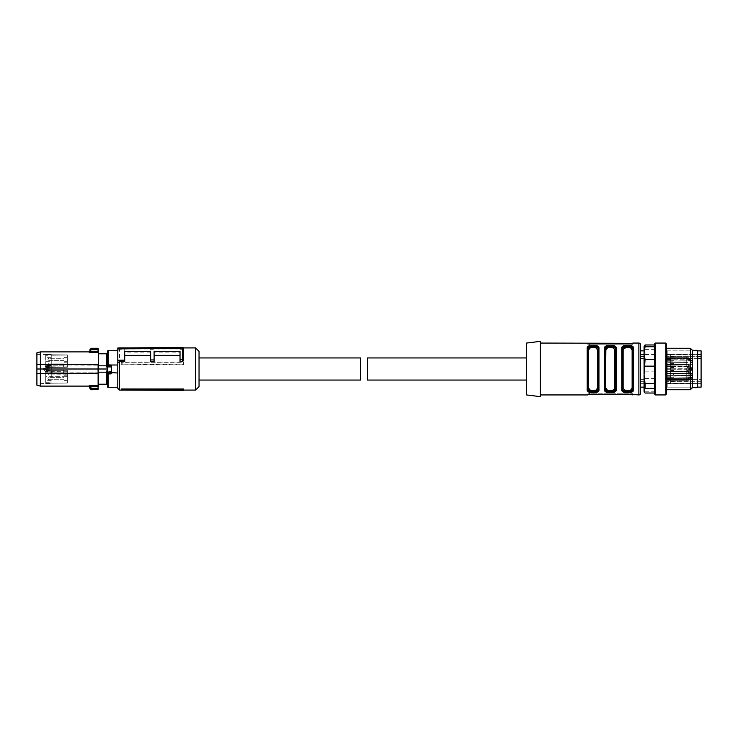 <?xml version="1.0" encoding="UTF-8"?>
<svg xmlns="http://www.w3.org/2000/svg" width="738" height="738" viewBox="0 0 738 738"><rect width="100%" height="100%" fill="white"/><g stroke="black" fill="none" stroke-linecap="round" stroke-linejoin="round"><path stroke-width="0.55" stroke-dasharray="3.69 2.77" d="M111.503 365.006L117.794 365.006L117.794 372.994L110.885 372.994L111.576 371.472L111.503 365.006L110.885 364.092L110.885 364.83L108.117 364.83L107.425 365.513L108.154 364.849L111.576 365.365M117.794 365.006L117.794 350.716L117.794 365.006M117.794 387.284L117.794 372.994L117.794 387.284M111.576 371.472L108.283 371.767L107.425 371.205A0.692 0.637 0 0 0 108.117 371.841L110.885 371.841A0.692 0.637 180 0 0 111.576 371.205L111.576 365.513A0.692 0.683 0 0 0 110.885 364.83M107.241 385.079L107.167 384.212L106.392 384.212L106.392 370.965L107.425 370.965L107.425 369L107.425 385.079L107.425 351.408M111.576 372.487L111.576 366.795M108.283 366.233L110.718 366.233M107.425 369L107.425 367.035L107.425 369L98.532 369L98.514 365.817L106.392 365.817L106.392 367.035L107.425 367.035L107.425 352.921M106.392 384.212L106.392 370.965L106.392 384.212L98.514 384.212L98.532 369M106.392 372.183L98.514 372.183M106.392 365.817L106.392 353.788L106.392 367.035L106.392 353.788L107.167 353.788L107.241 352.921M90.728 352.469L89.021 352.109L89.879 351.288L90.728 351.666L90.728 352.469L98.468 352.773L98.468 364.563L40.359 364.517L40.359 351.888M98.385 351.648L97.877 349.729L98.385 351.648M106.392 353.788L98.514 353.788L98.514 365.817M98.219 388.289L98.145 389.424M98.145 389.23L97.803 389.747M40.359 386.112L40.359 373.483L98.468 373.437L98.126 364.849L51.688 364.849L46.116 365.707L43.662 368.216L45.156 368.216L45.156 369L98.209 369M98.477 372.81L51.688 373.151L63.643 373.151L63.643 364.849L98.191 365.19L98.043 351.666L90.728 351.666L91.318 348.253M98.145 348.576L97.877 349.729L89.953 349.618L91.318 348.41L97.803 348.253M90.792 388.197L97.877 388.271L97.803 389.59L91.318 389.59L90.802 388.271L89.935 388.197L90.792 388.197L90.728 386.334L98.043 386.334L98.468 373.437M90.728 385.531L90.728 386.334L89.879 386.712L89.021 385.891L90.728 385.531L98.117 385.531L97.84 365.19L51.688 364.849M91.318 389.747L89.953 388.382M36.9 385.19L36.9 373.345L40.359 373.483L40.359 364.517L36.9 364.655L36.9 352.81M43.662 368.216L43.662 369L45.156 369L45.156 369.784L43.662 369.784L43.662 369L36.9 369L36.9 373.345M43.662 369.784L46.116 372.293L51.688 373.151M63.643 373.151L97.84 372.81L53.265 372.81L47.61 371.961L45.452 369.784L45.452 368.216L47.573 365.707L45.452 368.216M63.643 364.849L53.237 364.849L46.116 365.707M89.953 349.618L90.792 349.803M45.452 369.784L47.573 372.293L53.265 372.81M36.9 364.655L36.9 369C36.9 350.153 36.9 350.153 36.9 369C36.9 350.153 36.9 350.153 36.9 369C36.9 387.847 36.9 387.847 36.9 369C36.9 387.847 36.9 387.847 36.9 369M47.61 371.961L46.116 372.293M45.719 368.087L51.245 368.031L51.245 354.517L51.245 367.413L45.719 367.459L45.719 368.723L51.245 369L45.719 368.723L45.719 366.223L45.719 367.459L67.324 367.275L67.324 354.969L45.719 354.729L67.324 354.941L67.324 366.02L45.719 366.223M67.324 366.02L67.324 354.941L51.245 354.775L67.324 354.969L67.324 367.828L67.324 366.02L67.324 367.275L51.245 367.413L51.245 366.168L67.324 366.02M36.9 354.388L51.245 354.517L50.94 367.007L45.719 366.961L45.719 354.471L50.94 354.508M45.719 354.471L45.719 355.753L67.324 355.984L51.245 355.808M51.245 366.168L51.245 371.832L67.324 371.98L45.719 371.777L45.719 370.541L67.324 370.725L67.324 370.172L67.324 383.031L45.719 383.29L67.324 383.059L67.324 371.98L67.324 383.059L51.245 383.225L67.324 383.031L67.324 370.172L67.324 371.98L67.324 370.725L51.245 370.587L51.245 376.703L67.324 376.74L45.719 376.694L45.719 371.039L45.719 383.529L51.245 383.483L36.9 383.612M45.719 369.913L51.245 369.969L51.245 370.587L45.719 370.541L45.719 369.277L50.94 369L45.719 369.277L45.719 371.777M51.245 376.703L51.245 371.832M45.719 383.529L45.719 376.694M51.245 369.969L51.245 368.031M51.245 367.413L67.324 367.275L51.245 367.413M67.324 362.173L67.324 366.149L67.324 362.173L67.324 366.149L67.324 362.173L64.04 362.229L64.04 366.094L67.324 366.149L64.04 366.094L64.04 362.229L67.324 362.173M67.324 357.33L67.324 361.306L67.324 357.33L67.324 361.306L67.324 357.33L64.04 357.386L64.04 361.251L67.324 361.306L64.04 361.251L64.04 357.386L67.324 357.33M50.94 367.007L45.719 366.961L45.719 355.753M51.245 370.587L67.324 370.725L51.245 370.587M67.324 371.851L67.324 375.826L67.324 371.851L67.324 375.826L67.324 371.851L64.04 371.906L64.04 375.771L67.324 375.826L64.04 375.771L64.04 371.906L67.324 371.851M67.324 380.67L67.324 376.694L67.324 380.67L67.324 376.694L67.324 380.67L64.04 380.614L64.04 376.749L67.324 376.694L64.04 376.749L64.04 380.614L67.324 380.67M50.94 370.993L45.719 371.039L51.245 370.983L50.94 383.492M45.719 361.306L51.245 361.297M51.245 380.651L45.719 380.67M45.719 367.459L67.324 367.275L45.719 367.459M51.245 357.349L45.719 357.33M64.04 361.251L64.04 357.386L64.04 361.251M64.04 366.094L64.04 362.229L64.04 366.094M45.719 373.649L67.324 373.843L45.719 373.649M64.04 376.749L64.04 380.614L64.04 376.749M64.04 375.771L64.04 371.906L64.04 375.771M121.253 389.664L183.485 389.664L183.485 390.328M183.485 389.664L183.485 389M119.528 390.088L119.528 347.912M195.579 390.088L195.579 347.912M119.528 347.995L119.528 349.286L124.713 349.286L124.713 352.912L150.635 352.912L150.635 349.286L154.094 349.286L154.094 352.912L180.026 352.912L180.026 348.991L154.094 348.991L154.094 352.912M180.026 349.286L180.026 347.46L182.609 347.441L182.618 349.286L180.026 349.286L180.026 352.912M182.618 349.286L183.485 349.637M154.094 361.509L154.094 351.436L180.026 351.436L180.026 361.509M124.713 361.509L124.713 351.436L150.635 351.436L150.635 361.509M121.253 364.803L183.485 364.803L183.485 362.1L183.485 364.138L121.253 364.803L121.253 362.303L183.485 362.303M117.794 388.363L117.794 348.004L124.713 347.949L124.713 352.912M199.039 351.371L199.039 386.629M119.528 349.286L117.794 350.642M124.713 349.286L124.713 347.949L150.635 347.718L150.635 352.912M124.713 348.991L150.635 348.991M180.026 348.991L180.026 347.46L150.635 347.718L150.635 349.286M182.609 347.441L183.458 348.115M183.485 364.803L183.485 364.138M122.148 364.36L122.148 362.164L183.485 362.1M122.148 362.164L121.253 362.303M47.961 364.157A1.033 1.033 0 0 1 49.003 363.124L64.04 363.124L64.04 365.199L64.04 363.124L64.04 364.157L64.04 363.124L49.003 363.124L49.003 365.199L64.04 365.199L64.04 364.157L64.04 365.199L49.003 365.199L49.003 363.124A1.033 1.033 0 0 0 47.961 364.157A1.033 1.033 0 0 0 49.003 365.199L49.003 364.157L49.003 365.199A1.033 1.033 0 0 1 47.961 364.157M47.961 359.323A1.033 1.033 0 0 0 49.003 360.356L64.04 360.356L64.04 358.281L64.04 360.356L49.003 360.356L49.003 358.281L64.04 358.281L64.04 359.323L64.04 358.281L49.003 358.281L49.003 360.356A1.033 1.033 0 0 1 47.961 359.323A1.033 1.033 0 0 1 49.003 358.281L49.003 359.323L49.003 358.281A1.033 1.033 0 0 0 47.961 359.323M47.961 373.843A1.033 1.033 0 0 1 49.003 372.801L64.04 372.801L64.04 374.876L64.04 372.801L49.003 372.801L49.003 374.876L64.04 374.876L64.04 373.843L64.04 374.876L49.003 374.876L49.003 372.801A1.033 1.033 0 0 0 47.961 373.843A1.033 1.033 0 0 0 49.003 374.876L49.003 373.843L49.003 374.876A1.033 1.033 0 0 1 47.961 373.843M47.961 378.677A1.033 1.033 0 0 0 49.003 379.719L64.04 379.719L64.04 377.644L64.04 379.719L49.003 379.719L49.003 377.644L64.04 377.644L64.04 378.677L64.04 377.644L49.003 377.644L49.003 379.719A1.033 1.033 0 0 1 47.961 378.677A1.033 1.033 0 0 1 49.003 377.644L49.003 378.677L49.003 377.644A1.033 1.033 0 0 0 47.961 378.677M199.039 380.061L199.039 357.939L199.039 380.061M360.578 357.939L360.578 380.061M367.487 380.061L367.487 357.939M526.517 380.061L526.517 357.939M654.431 359.461L654.431 393.031L654.431 359.461M644.062 391.472L644.062 346.528M654.431 393.732L654.431 344.268M645.058 393.031L644.062 384.885L645.058 378.539L644.062 363.188L645.058 354.508L645.058 349.618L644.062 347.294L644.523 345.735M655.123 394.931L655.123 343.069M645.058 391.241L654.431 391.241M645.058 378.539L654.431 378.539M645.058 371.86L654.431 371.86M645.058 354.508L654.431 354.508M645.058 349.618L654.431 349.618M665.842 394.931L665.842 343.069M666.534 344.268L666.534 393.732M666.534 348.963L666.534 348.253M666.534 389.037L666.534 389.747M690.39 389.747L690.39 348.253M692.456 350.329L692.456 387.671M697.65 387.671L697.65 350.329M697.65 358.327L697.65 356.288L667.217 356.288L667.217 387.146L697.65 387.146L697.65 358.327L667.217 358.327L697.65 358.327L697.65 383.677L667.217 383.677L667.217 354.323L697.65 354.323L697.65 356.288L667.217 356.288L667.217 354.323L697.65 354.323L697.65 356.168L697.65 350.854L697.65 354.323M701.1 381.712L701.1 379.673L667.217 379.673L697.65 379.673L697.65 356.168L697.65 383.677L701.1 383.677L701.1 381.712L667.217 381.712L667.217 350.854L667.217 383.677L667.217 381.712L697.65 381.712M701.1 383.612L667.217 383.612L667.217 358.668L667.217 383.612L701.1 383.612L701.1 354.388L701.1 383.612L701.1 354.388L701.1 383.612L670.676 383.345L670.676 381.029L692.281 381.048L692.281 379.461L686.755 379.24L687.06 370.402L692.281 370.245L692.281 379.083L687.06 379.24L687.06 370.411L692.281 370.633L692.281 381.048M701.1 354.388L667.217 354.388L667.217 358.668L667.217 354.388L701.1 354.388L670.676 354.655L670.676 356.971L692.281 356.952L692.281 358.539L687.06 358.751L686.755 367.598L686.755 358.76L687.06 367.589L692.281 367.367L686.755 366.915L686.755 362.432L670.676 362.303L670.676 356.971L670.676 362.303L692.281 362.469L692.281 356.952M692.281 379.083L692.281 370.245M692.281 364.655L670.676 364.747L670.676 368.271L692.281 368.207L686.755 368.28L686.755 369.729L686.755 360.799L670.676 361.186L670.676 376.814L692.281 377.284L670.676 376.98L670.676 368.271L670.676 373.253L670.676 369.729L686.755 369.729L686.755 379.24L686.755 377.044L670.676 376.98L670.676 361.186L692.281 360.716L692.281 368.207L692.281 358.917L686.755 358.76L686.755 366.915M686.755 361.878L670.676 362.007L670.676 361.02L686.755 360.799L686.755 356.952L670.676 356.971C670.676 353.889 670.676 353.889 670.676 356.971C670.676 353.889 670.676 353.889 670.676 356.971L670.676 354.655L667.217 354.655L670.676 354.655M692.281 358.917L692.281 360.873L670.676 361.02L670.676 368.271L670.676 361.02L670.676 362.007L692.281 361.841M686.755 375.568L670.676 375.697L670.676 373.889L686.755 373.686L686.755 381.048L670.676 381.029L670.676 379.424L670.676 381.029C670.676 384.111 670.676 384.111 670.676 381.029C670.676 384.111 670.676 384.111 670.676 381.029L670.676 383.345L667.217 383.345L670.676 383.345M686.755 381.048L686.755 370.402L686.755 374.166L686.755 373.686L670.676 373.889L670.676 379.424L670.676 375.697L692.281 375.531L692.281 370.633M686.755 356.952L686.755 362.432M686.755 364.673L670.676 364.747L670.676 368.271L667.217 368.271L670.676 368.271L667.217 368.271L667.217 376.98L667.217 361.02L667.217 376.98L667.217 361.02L667.217 376.98L667.217 368.271L686.755 368.271L687.06 367.589M686.755 373.327L686.755 369.72L692.281 369.793L670.676 369.729L670.676 376.98L686.755 377.201L686.755 373.327L670.676 373.253L692.281 373.345M692.281 366.915L692.281 362.469M692.281 367.367L692.281 358.53L670.676 358.576L670.676 359.563L670.676 358.576L686.755 358.548M686.755 379.452L670.676 379.424L692.281 379.461L692.281 375.531M692.281 375.338L670.676 375.596L692.281 375.338M687.06 367.598L692.281 367.755M686.755 359.637L692.281 359.664M686.755 376.122L692.281 376.159M686.755 378.363L670.676 378.437L670.676 379.424L670.676 378.437L692.281 378.336M667.217 359.563L667.217 362.303L667.217 359.563L670.676 359.563L667.217 359.563L667.217 356.971C667.217 353.889 667.217 353.889 667.217 356.971C667.217 353.889 667.217 353.889 667.217 356.971L667.217 359.563L670.676 359.563L667.217 359.563L667.217 365.827L667.217 362.303L670.676 362.303L667.217 362.303L670.676 362.303L667.217 362.303L667.217 359.563M667.217 365.827L667.217 362.303L667.217 365.827L686.755 366.02L667.217 365.827M667.217 362.007L670.676 362.007L667.217 362.007M667.217 364.747L670.676 364.747L667.217 364.747M667.217 373.253L670.676 373.253L667.217 373.253M667.217 375.993L670.676 375.993L667.217 375.993M667.217 381.029C667.217 384.111 667.217 384.111 667.217 381.029C667.217 384.111 667.217 384.111 667.217 381.029L667.217 378.437L667.217 381.029C667.217 384.111 667.217 384.111 667.217 381.029C667.217 384.111 667.217 384.111 667.217 381.029L670.676 381.029L667.217 381.029M670.676 375.697L667.217 375.697L667.217 378.437L667.217 373.889L667.217 375.697L670.676 375.697L667.217 375.697L670.676 375.697L667.217 375.697L667.217 378.437L670.676 378.437L667.217 378.437L667.217 379.424L667.217 378.437L670.676 378.437L667.217 378.437L667.217 373.889L667.217 375.697L692.29 375.439M667.217 375.596L667.217 373.889L667.217 375.596L670.676 375.596L667.217 375.596M540.345 396.657L540.345 341.343M526.517 394.931L526.517 343.069M540.345 343.069L540.345 394.931L540.345 343.069M589.607 394.406L589.607 393.197L587.882 393.197L632.826 393.197L589.607 393.197L589.607 394.406L587.882 394.701L587.882 393.197L587.882 394.701M589.607 343.594L589.607 344.803L631.101 344.803L587.882 344.803L589.607 344.803L589.607 343.594L587.882 343.299L587.882 344.803L587.882 343.299M632.826 343.299L632.826 344.803L632.826 343.299L632.309 343.502M622.457 391.361L623.195 391.97M624.597 392.561L627.641 392.948M630.676 392.561L632.079 391.97M632.817 391.361L633.518 389.415L633.518 348.585A0.692 0.544 180 0 0 632.826 349.129C633.721 344.618 621.599 344.581 622.457 349.129L621.765 348.585L622.457 346.639M632.817 346.639L632.079 346.03M630.676 345.439L627.641 345.052M624.597 345.439L623.195 346.03M605.178 391.361L605.916 391.97M607.319 392.561L610.354 392.948M613.398 392.561L614.791 391.97M615.529 391.361L616.23 389.415L616.23 348.585A0.692 0.544 180 0 0 615.538 349.129C616.433 344.618 604.311 344.581 605.169 349.129L604.477 348.585L605.178 346.639M615.529 346.639L614.791 346.03M613.398 345.439L610.354 345.052M607.319 345.439L605.916 346.03M598.25 346.639L597.512 346.03M596.11 345.439L593.057 345.052M590.031 345.439L588.629 346.03M587.891 346.639L587.19 348.585L587.882 349.129C587.024 344.581 599.145 344.618 598.25 349.129L598.942 348.585L598.942 389.415L598.25 391.361M587.891 391.361L588.629 391.97M590.031 392.561L593.075 392.948M596.11 392.561L597.512 391.97M632.826 393.197L632.826 394.701L632.826 393.197M631.101 344.803L632.826 344.803L631.101 344.803L631.101 343.594L631.101 344.803M640.602 344.803L640.602 393.197M633.518 389.415L632.826 388.871L632.826 349.572L632.826 388.871C633.684 393.419 621.562 393.382 622.457 388.871L621.765 389.415L621.765 348.585M622.457 388.428L622.457 349.129L622.457 388.428L623.149 387.893L624.459 389.996L627.069 390.66L630.824 389.996L632.134 387.893L632.134 350.107A0.692 0.544 180 0 0 632.826 349.572L632.826 349.572M612.319 391.131L615.538 388.871C616.396 393.419 604.274 393.382 605.169 388.871L604.477 389.415L604.477 348.585M615.538 388.428L614.846 387.893L613.536 389.996L610.833 390.67L607.171 389.996L605.861 387.893L605.169 388.871L605.169 349.129L605.169 388.428L605.169 349.572L605.861 350.107L607.171 348.004L610.926 347.34L613.536 348.004L614.846 350.107A0.692 0.544 180 0 0 615.538 349.572L615.538 388.871L616.23 389.415M587.19 348.585L587.19 389.415A0.692 0.544 180 0 0 587.882 388.871L587.882 349.129M587.882 388.871L587.882 388.871C586.987 393.382 599.108 393.419 598.25 388.871L598.942 389.415M640.602 387.146L640.602 381.832M595.031 391.131L598.25 388.428L598.25 349.129L597.559 350.107L597.559 387.893L596.249 389.996L593.546 390.67L589.893 389.996L588.573 387.893A0.692 0.544 180 0 0 587.882 388.428L587.882 349.572L587.882 388.428M597.559 387.893L598.25 388.871M622.761 389.553L624.274 390.734M625.676 391.131L627.641 391.297M629.597 391.131L632.826 388.428L632.134 387.893M632.521 348.447L631.008 347.266M629.606 346.869L627.641 346.703M605.474 389.553L606.987 390.734M608.389 391.131L610.354 391.297M615.234 348.447L613.721 347.266M612.319 346.869L610.354 346.703M597.946 348.447L596.433 347.266M595.031 346.869L593.066 346.703M591.11 346.869L587.882 349.572L588.573 350.107L589.883 348.004L592.586 347.33L596.249 348.004L597.559 350.107M588.186 389.553L589.699 390.734M591.11 391.131L593.066 391.297M640.602 383.677L644.062 383.677L644.062 358.327M644.062 379.673L640.602 379.673M644.062 381.712L640.602 381.712M644.062 383.677L644.062 387.146M622.457 349.572L623.149 350.107L624.459 348.004L628.213 347.34L630.815 348.004L632.134 350.107M697.65 383.677L667.217 383.677L667.217 387.146L697.65 387.146M701.1 354.323L701.1 379.673M701.1 383.677L701.1 387.146M670.676 371.02L670.676 374.406L670.676 371.02L670.676 374.406L673.96 374.351L673.96 370.494L673.96 374.351L673.96 370.494L673.96 374.351L670.676 374.406M670.676 366.98L670.676 363.594L670.676 367.561L670.676 366.98L670.676 367.561L673.96 367.506L673.96 363.649L673.96 367.506L673.96 363.649L673.96 367.506L670.676 367.561M667.217 371.684L667.217 373.465L667.217 371.38L667.217 373.465L667.217 371.389L670.676 371.389L670.676 373.493L670.676 371.352L670.676 373.493L670.676 371.389L667.217 371.684M667.217 364.849L667.217 366.62L667.217 364.535L667.217 366.62L667.217 364.544L670.676 364.544L670.676 365.578L670.676 364.507L670.676 366.648L670.676 364.507L670.676 365.578L670.676 364.544L673.96 364.507L673.96 366.648L673.96 364.507L673.96 366.648L673.96 364.507L667.217 364.849M673.96 373.179L673.96 371.352L673.96 373.179M670.676 357.33L670.676 360.725L670.676 357.33M667.217 356.971C667.217 353.889 667.217 353.889 667.217 356.971C667.217 353.889 667.217 353.889 667.217 356.971L670.676 356.971L667.217 356.971M673.96 360.098L673.96 356.805L673.96 360.098M667.217 359.471L667.217 357.699L667.217 359.471M673.96 359.489L673.96 357.662L673.96 359.489M670.676 359.471L670.676 358.004M670.676 361.186L670.676 376.814L670.676 361.186L667.217 361.186L670.676 361.186M670.676 373.825L670.676 370.439L673.96 370.494L670.676 370.439M670.676 364.175L670.676 363.594L673.96 363.649L670.676 363.594M670.676 372.422L670.676 373.456L670.676 372.422M670.676 365.578L670.676 366.611L670.676 365.578M670.676 377.865L670.676 381.251L670.676 377.865M667.217 373.889L692.281 373.622L667.217 373.889M673.96 380.633L673.96 377.339L673.96 380.633M667.217 379.996L667.217 378.234L667.217 380.31L670.676 380.301L670.676 379.267L670.676 380.338L670.676 378.197L670.676 380.338L670.676 378.234L670.676 380.301L670.676 378.234L670.676 380.301L667.217 380.301L688.655 380.301L688.655 378.529L688.655 380.301A1.033 1.033 0 0 0 689.689 379.267A1.033 1.033 0 0 0 688.655 378.234L667.217 378.529M673.96 380.024L673.96 378.197L673.96 380.024M667.217 373.151L673.96 373.493L667.217 373.151M667.217 366.316L670.676 366.611L667.217 366.316M667.217 357.699L688.655 357.699L688.655 359.471L688.655 357.699L667.217 357.699M107.425 364.277L110.885 364.092M108.117 364.83L108.117 350.716M108.117 387.284L108.117 372.598L110.885 372.598L110.885 371.841M107.425 372.459L108.117 372.598L108.117 371.841M111.327 371.076L107.674 371.076M111.512 365.541L107.48 365.541M47.61 366.039L53.265 365.19M45.719 382.247L51.245 382.192M45.719 366.343L51.245 366.371M67.324 371.767L45.719 371.657M45.719 373.308L67.324 373.493M67.324 371.076L51.245 370.937M67.324 374.184L45.719 374M692.281 366.03L686.755 366.03M692.281 373.29L686.755 373.29M692.281 374.166L686.755 374.166M667.217 358.576L670.676 358.576L667.217 358.576M667.217 361.02L670.676 361.02L667.217 361.02M667.217 369.729L670.676 369.729L667.217 369.729M667.217 376.98L670.676 376.98L667.217 376.98M667.217 376.814L670.676 376.814L667.217 376.814M667.217 379.424L670.676 379.424L667.217 379.424M638.877 394.931L638.877 343.069M631.101 393.197L631.101 394.406L631.101 393.197M623.149 350.107L623.149 387.893M614.846 387.893L614.846 350.107M605.861 350.107L605.861 387.893M588.573 387.893L588.573 350.107M688.655 373.151L688.655 371.389L688.655 373.151M688.655 366.316L688.655 364.849L688.655 366.316M688.655 359.471L688.655 358.004L688.655 359.471M688.655 379.996L688.655 378.529L688.655 379.996M45.719 368.013L51.245 367.967M45.719 369.987L51.245 370.033M122.111 390.088L183.485 390.088M128.735 347.912L183.384 347.912M117.794 349.637L119.445 347.995M667.217 350.854L697.65 350.854L667.217 350.854M692.281 360.412L686.755 360.495M692.281 377.588L686.755 377.505M670.676 366.122L686.746 366.325M692.29 368.391L686.755 368.456M692.281 373.52L686.755 373.594M692.29 369.609L686.755 369.544M667.217 377.284L670.676 377.284L667.217 377.284M667.217 360.716L670.676 360.716L667.217 360.716M673.96 371.352L670.676 371.352L673.96 371.352M673.96 366.648L670.676 366.648L673.96 366.648M673.96 356.805L670.676 356.749L673.96 356.805M673.96 360.661L670.676 360.725L673.96 360.661M673.96 357.662L670.676 357.662L673.96 357.662M673.96 359.803L670.676 359.803L673.96 359.803M667.217 359.766L688.655 359.766A1.033 1.033 0 0 0 689.689 358.733A1.033 1.033 0 0 0 688.655 357.699A1.033 1.033 0 0 1 689.689 358.733A1.033 1.033 0 0 1 688.655 359.766L667.217 359.766M673.96 377.339L670.676 377.275L673.96 377.339M673.96 381.195L670.676 381.251L673.96 381.195M673.96 378.197L670.676 378.197L673.96 378.197M673.96 380.338L670.676 380.338L673.96 380.338M667.217 378.234L688.655 378.234A1.033 1.033 0 0 1 689.689 379.267A1.033 1.033 0 0 1 688.655 380.301L667.217 380.301M688.655 373.456L667.217 373.456L688.655 373.456A1.033 1.033 0 0 0 689.689 372.422A1.033 1.033 0 0 0 688.655 371.389L667.217 371.389L688.655 371.389A1.033 1.033 0 0 1 689.689 372.422A1.033 1.033 0 0 1 688.655 373.456M688.655 366.611L667.217 366.611L688.655 366.611A1.033 1.033 0 0 0 689.689 365.578A1.033 1.033 0 0 0 688.655 364.544L667.217 364.544L688.655 364.544A1.033 1.033 0 0 1 689.689 365.578A1.033 1.033 0 0 1 688.655 366.611"/><path stroke-width="1.11" d="M107.425 373.723L108.117 373.908L108.117 387.284A0.692 0.692 0 0 1 107.425 386.592L107.425 351.408A0.692 0.692 0 0 1 108.117 350.716L117.794 350.716M111.576 372.635L117.794 372.994L117.794 365.006L110.885 365.006L111.576 366.528M108.117 387.284L117.794 387.284M111.503 372.994L110.885 373.908L110.838 373.151L108.117 373.17A0.692 0.683 180 0 1 107.425 372.487L108.154 373.151L110.838 373.151L111.576 372.487A0.692 0.683 180 0 1 110.885 373.17M107.425 386.592L107.425 370.965L106.392 370.965L106.392 384.212L107.167 384.212L107.425 385.079M108.117 366.159L107.425 366.795A0.692 0.637 180 0 1 108.117 366.159L108.117 365.402L110.885 365.006M110.718 366.233L110.885 366.159A0.692 0.637 0 0 1 111.576 366.795L108.283 366.233M106.392 365.817L106.392 367.035L107.425 367.035L107.241 352.921L107.167 353.788L106.392 353.788L106.392 365.817L98.514 365.817L98.477 372.81M111.576 372.487L111.576 366.795M107.425 369L40.359 369L40.359 373.483L98.468 373.437L98.145 389.277L98.043 386.334L90.728 386.334L90.728 385.531L89.021 385.891L89.879 386.712L90.728 386.334L91.318 389.747L89.944 388.409M106.392 384.212L98.514 384.212L98.477 365.19M98.514 372.183L106.392 372.183M98.514 365.817L98.514 353.788L106.392 353.788M89.953 349.618L89.879 351.288L90.728 351.666L90.728 352.469L89.021 352.109L89.879 351.288L89.935 349.803L90.802 349.729L97.877 349.729L98.385 351.648L97.803 348.253L91.318 348.253L90.802 349.729L89.953 349.618L91.318 348.41L97.803 348.253M98.219 388.289L98.145 389.277L98.219 388.289L89.953 388.382L91.318 389.59L97.803 389.59L91.318 389.747M90.792 349.803L90.728 351.666L98.043 351.666L98.117 352.469L90.728 352.469M98.606 384.212L97.803 389.747M36.9 373.345L36.9 385.19L40.359 386.112L40.359 373.483L36.9 373.345L36.9 352.81L40.359 351.888L40.359 364.517L98.117 364.517L98.117 385.531L90.728 385.531M36.9 364.655L40.359 364.517L40.359 369L36.9 369M40.359 386.112L89.021 386.112L89.935 388.197L90.792 388.197M90.11 388.825L89.879 386.712M183.485 389.756L183.485 389L121.253 389L122.148 390.107L183.485 390.328L183.485 389.756L122.148 389.498L122.148 390.107M117.794 348.871L117.794 348.004L182.609 347.441L183.485 348.308L117.794 348.871L117.794 362.865L119.528 361.509L119.528 390.088L122.111 390.088M183.384 347.912L195.579 347.912L195.579 390.088L183.485 390.088M121.253 389L122.148 389.498M183.485 359.305L183.485 348.308L183.485 360.642L182.618 361.509L182.618 359.664L183.485 359.305L183.485 360.642M183.485 348.308A0.867 0.867 0 0 0 182.609 347.441L182.609 359.664L180.026 359.683L180.026 361.509L182.618 361.509M154.094 355.356L180.026 355.356M119.528 361.509L124.713 361.509L124.713 351.436L150.635 351.436L150.635 361.509L154.094 361.509L154.094 351.436L180.026 351.436L180.026 359.683M124.713 355.356L150.635 355.356M117.794 362.865L117.794 388.363L119.528 390.088M195.579 390.088L199.039 386.629L199.039 351.371L195.579 347.912M150.635 359.941L154.094 359.913M117.794 360.227L124.713 360.172M199.039 357.939L360.578 357.939L360.578 380.061L199.039 380.061M367.487 357.939L367.487 380.061L526.517 380.061L526.517 357.939L367.487 357.939M654.431 346.759L645.058 346.759L644.062 353.115L645.058 359.461L644.062 374.812L644.062 391.472L645.058 393.031L654.431 393.031M654.431 344.969L645.058 344.969L644.062 346.528L644.062 374.812L645.058 383.492L654.431 383.492M645.058 359.461L654.431 359.461M654.431 366.14L645.058 366.14M655.123 394.931L655.123 343.069L654.431 344.268L654.431 393.732L655.123 394.931L665.842 394.931L665.842 343.954M645.058 344.969L645.058 346.759M645.058 383.492L645.058 388.382L644.062 390.706L644.523 392.265M645.058 388.382L654.431 388.382M665.842 394.931L666.534 393.732L666.534 344.268L665.842 343.069L655.123 343.069M690.39 348.963L690.39 389.747L666.534 389.747M690.39 389.747L692.456 387.671L692.456 350.329L690.39 348.253L666.534 348.253M692.456 350.329L697.65 350.329L697.65 387.671L692.456 387.671M526.517 394.931L540.345 396.657L540.345 341.343L526.517 343.069L526.517 394.931M540.345 343.069L632.826 343.299L589.551 343.594M540.345 394.931L587.882 394.931M587.882 394.701L631.101 394.406L638.877 394.931A1.725 1.725 0 0 0 640.602 393.197L640.602 344.803A1.725 1.725 0 0 0 638.877 343.069L638.877 394.931M632.826 343.069L638.877 343.069M597.946 348.447L598.25 349.572L597.559 350.107L596.249 348.004L593.546 347.33L589.893 348.004L588.573 350.107L587.882 349.129C586.987 344.618 599.108 344.581 598.25 349.129L598.942 348.585L598.942 389.415A0.692 0.544 180 0 1 598.25 388.871L598.25 349.572C599.081 345.827 587.079 345.808 587.882 349.572L587.19 348.585C586.101 343.936 600.04 343.954 598.942 348.585L598.25 346.639M598.942 389.415C600.031 394.064 586.101 394.046 587.19 389.415L587.891 391.361M610.354 346.703L605.169 349.129L605.169 388.871C604.311 393.419 616.433 393.382 615.538 388.871L615.538 349.129L616.23 348.585L616.23 389.415A0.692 0.544 180 0 1 615.538 388.871L615.538 349.129C616.396 344.581 604.274 344.618 605.169 349.129L604.477 348.585C603.389 343.936 617.319 343.954 616.23 348.585L615.529 346.639M616.23 389.415C617.319 394.064 603.389 394.046 604.477 389.415L605.178 391.361M633.518 389.415C634.606 394.064 620.667 394.046 621.765 389.415L623.149 387.893L624.459 389.996L628.213 390.66L630.815 389.996L632.134 387.893A0.692 0.544 180 0 1 632.826 388.428C633.628 392.192 621.627 392.173 622.457 388.428L622.457 388.871C621.599 393.419 633.721 393.382 632.826 388.871L632.826 349.129L633.518 348.585L633.518 389.415A0.692 0.544 180 0 1 632.826 388.871L632.826 349.129C633.684 344.581 621.562 344.618 622.457 349.129L621.765 348.585C620.676 343.936 634.606 343.954 633.518 348.585L632.817 346.639M632.826 394.931L631.101 394.406L589.551 394.406M621.765 348.585L621.765 389.415L622.457 391.361M623.195 391.97L624.597 392.561M627.641 392.948L630.676 392.561M632.079 391.97L632.817 391.361M632.079 346.03L630.676 345.439M627.641 345.052L624.597 345.439M623.195 346.03L622.457 346.639M605.916 391.97L607.319 392.561M610.354 392.948L613.398 392.561M614.791 391.97L615.529 391.361M614.791 346.03L613.398 345.439M610.354 345.052L607.319 345.439M605.916 346.03L605.178 346.639M597.512 346.03L596.11 345.439M593.057 345.052L590.031 345.439M588.629 346.03L587.891 346.639M588.629 391.97L590.031 392.561M593.075 392.948L596.11 392.561M597.512 391.97L598.25 391.361M598.25 388.871L598.25 349.129L598.25 388.871C599.145 393.382 587.024 393.419 587.882 388.871L587.19 389.415L587.19 348.585M587.882 349.129L587.882 388.871M615.234 348.447L615.538 349.572L614.846 350.107L613.536 348.004L609.782 347.34L607.171 348.004L605.861 350.107L605.169 349.572C604.357 345.808 616.368 345.827 615.538 349.572L615.538 388.428C616.35 392.192 604.348 392.173 605.169 388.428L604.477 389.415L604.477 348.585M640.602 358.327L644.062 358.327L644.062 387.146L640.602 387.146L640.602 381.832M587.882 388.428L588.573 387.893L589.883 389.996L593.638 390.66L596.249 389.996L597.559 387.893A0.692 0.544 180 0 1 598.25 388.428C599.062 392.192 587.061 392.173 587.882 388.428L588.186 389.553M627.641 346.703L622.457 349.572C621.645 345.808 633.647 345.827 632.826 349.572L632.521 348.447M622.457 388.428L622.761 389.553M624.274 390.734L625.676 391.131M627.641 391.297L629.597 391.131M631.008 347.266L629.606 346.869M605.861 350.107L605.474 389.553M606.987 390.734L608.389 391.131M610.354 391.297L612.319 391.131M613.721 347.266L612.319 346.869M596.433 347.266L595.031 346.869M593.066 346.703L591.11 346.869M589.699 390.734L591.11 391.131M593.066 391.297L595.031 391.131M640.602 354.323L644.062 354.323L644.062 350.854L640.602 350.854M644.062 356.288L640.602 356.288M605.861 387.893L607.171 389.996L609.874 390.67L613.536 389.996L614.846 387.893A0.692 0.544 180 0 1 615.538 388.428M632.826 349.572L632.134 350.107L630.824 348.004L627.069 347.34L624.459 348.004L623.149 350.107L623.149 387.893M622.457 349.572L623.149 350.107M697.65 358.327L701.1 358.327L701.1 354.323L697.65 354.323M701.1 354.323L701.1 350.854L697.65 350.854M701.1 356.288L697.65 356.288M697.65 387.146L701.1 387.146L701.1 358.327M108.117 350.716L108.117 365.402L107.425 365.541M108.117 373.17L108.117 373.908L110.885 373.908M110.885 366.159L111.217 365.421M107.48 372.459L111.512 372.459M107.674 366.924L111.327 366.924M597.559 387.893L597.559 350.107M588.573 350.107L588.573 387.893M614.846 387.893L614.846 350.107M632.134 387.893L632.134 350.107M98.606 353.788L98.145 348.576M40.359 351.888L89.021 351.888L89.888 351.057M91.318 348.262L89.935 349.683M119.528 347.912L128.735 347.912"/></g></svg>
